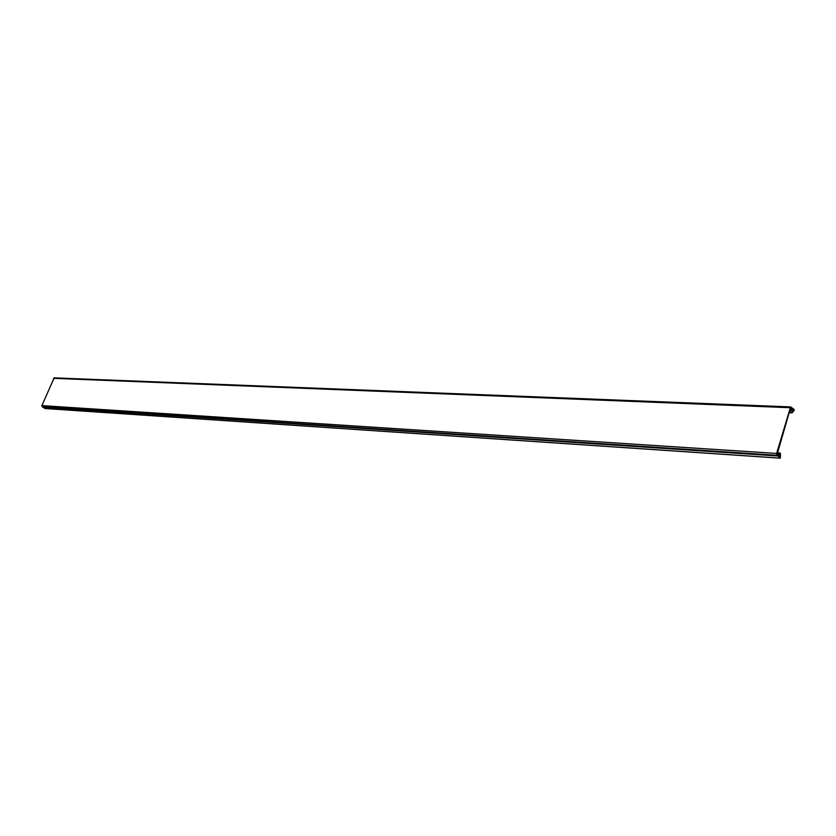 <?xml version="1.0" encoding="UTF-8"?>
<svg xmlns="http://www.w3.org/2000/svg" width="836" height="836" viewBox="0 0 836 836"><rect width="100%" height="100%" fill="white"/><g stroke="black" fill="none" stroke-linecap="round" stroke-linejoin="round"><path stroke-width="1.25" d="M780.416 457.898L780.375 453.3L779.8 452.934L780.469 454.711L779.883 456.644L777.25 453.885L790.448 408.292L793.249 410.152L792.758 412.127L791.661 411.887L791.985 412.848L794.179 410.455L793.918 409.253L790.595 406.902L776.623 453.446L776.937 455.275L780.416 457.898M779.852 458.118L45.039 408.522L42.208 406.735L41.873 405.617L54.173 377.862L790.595 406.902M790.281 408.867L791.431 408.919M43.023 407.174L777.793 455.986M53.494 378.332L789.863 407.696M41.873 405.617L776.623 453.446M791.985 412.848L789.163 412.733L791.911 412.827M789.215 412.545L791.723 412.65M789.309 412.2L791.546 412.294M789.414 411.855L791.556 411.949M791.817 412.085L792.758 412.127M791.755 411.97L792.852 412.012M789.863 410.288L793.312 410.434M789.947 410.016L793.249 410.152M42.208 406.735L776.937 455.275M44.966 408.49L779.821 458.097M777.574 452.788L779.8 452.934L777.574 452.788M777.396 453.373L780.124 453.551M777.752 454.533L780.469 454.711M778.002 454.742L780.469 454.909M789.435 411.793L791.661 411.887M45.039 408.522L779.904 458.138"/></g></svg>
